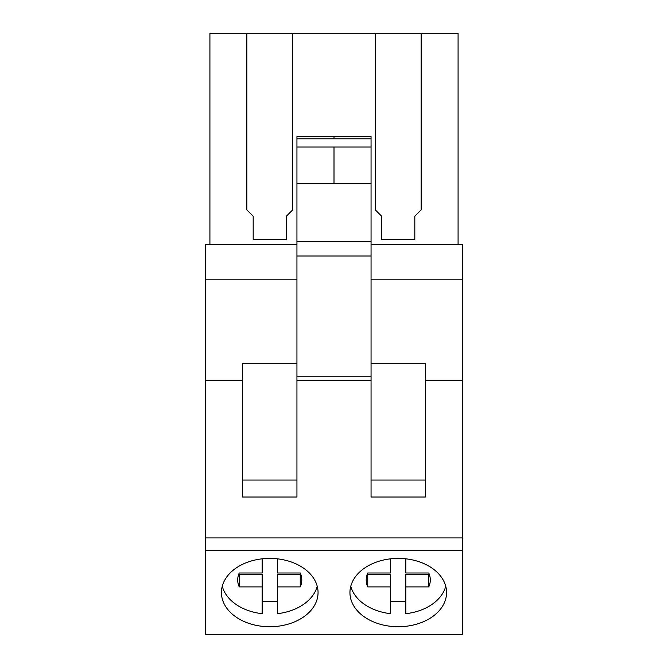 <?xml version="1.0" encoding="UTF-8"?>
<svg xmlns="http://www.w3.org/2000/svg" width="668" height="668" viewBox="0 0 668 668"><rect width="100%" height="100%" fill="white"/><g stroke="black" fill="none" stroke-linecap="round" stroke-linejoin="round"><path stroke-width="1" d="M296.943 244.622L205.493 244.622L205.493 634.6L462.506 634.6L462.506 244.622L371.057 244.622M205.493 550.532L462.506 550.532M398.253 626.726A48.313 34.168 180 0 0 446.566 592.566A48.313 34.168 180 0 0 398.253 558.398A48.313 34.168 180 0 0 349.94 592.566A48.313 34.168 180 0 0 398.253 626.726M269.747 558.398A48.313 34.168 180 0 0 221.434 592.566A48.313 34.168 180 0 0 269.747 626.726A48.313 34.168 180 0 0 318.06 592.566A48.313 34.168 180 0 0 269.747 558.398M205.493 537.924L462.506 537.924M205.493 380.685L242.551 380.685L242.551 497.034L296.943 497.034L296.943 380.685L371.057 380.685L371.057 497.034L425.449 497.034L425.449 380.685L462.506 380.685M296.943 363.701L242.551 363.701L242.551 380.685M205.493 279.182L296.943 279.182M242.551 480.05L296.943 480.05M296.943 138.802L334 138.802L334 136.581L296.943 136.581L296.943 256.011L371.057 256.011L371.057 380.685M296.943 256.011L296.943 380.685M296.943 376.193L371.057 376.193M246.851 33.4L246.851 209.919L253.18 216.248L253.18 239.52L286.313 239.52L286.313 216.248L292.642 209.919L292.642 33.4L209.919 33.4L209.919 244.622M421.149 33.4L375.358 33.4L375.358 209.919L381.687 216.248L381.687 239.52L414.82 239.52L414.82 216.248L421.149 209.919L421.149 33.4L458.081 33.4L458.081 244.622M375.358 33.4L292.642 33.4M334 136.581L371.057 136.581L371.057 256.011M296.943 241.474L371.057 241.474M425.449 380.685L425.449 363.701L371.057 363.701M371.057 279.182L462.506 279.182M371.057 480.05L425.449 480.05M277.337 558.824L277.337 573.002L300.249 573.002A32.047 22.662 0 0 1 301.794 579.949A32.047 22.662 0 0 1 300.249 586.905L277.337 586.905L277.337 613.692A48.313 34.168 0 0 0 317.233 586.262M222.26 586.262A48.313 34.168 0 0 0 262.157 613.692L262.157 586.905L239.244 586.905A32.047 22.662 0 0 1 237.699 579.949A32.047 22.662 0 0 1 239.244 573.002L262.157 573.002L262.157 558.824M277.337 601.175A48.313 34.168 0 0 1 269.747 601.592A48.313 34.168 0 0 1 262.157 601.175M238.944 573.695A32.047 22.662 180 0 0 239.244 574.388L239.244 586.905M262.157 586.905L262.157 574.388L239.244 574.388M300.249 586.905L300.249 574.388L277.337 574.388L277.337 586.905M300.249 574.388A32.047 22.662 180 0 0 300.55 573.695M405.843 558.824L405.843 573.002L428.756 573.002A32.047 22.662 0 0 1 430.301 579.949A32.047 22.662 0 0 1 428.756 586.905L405.843 586.905L405.843 613.692A48.313 34.168 0 0 0 445.74 586.262M350.767 586.262A48.313 34.168 0 0 0 390.663 613.692L390.663 586.905L367.751 586.905A32.047 22.662 0 0 1 366.206 579.949A32.047 22.662 0 0 1 367.751 573.002L390.663 573.002L390.663 558.824M405.843 601.175A48.313 34.168 0 0 1 398.253 601.592A48.313 34.168 0 0 1 390.663 601.175M367.45 573.695A32.047 22.662 180 0 0 367.751 574.388L367.751 586.905M390.663 586.905L390.663 574.388L367.751 574.388M428.756 586.905L428.756 574.388L405.843 574.388L405.843 586.905M428.756 574.388A32.047 22.662 180 0 0 429.056 573.695M296.943 147.027L371.057 147.027M334 138.802L371.057 138.802M296.943 183.617L371.057 183.617M334 147.027L334 183.617"/></g></svg>
